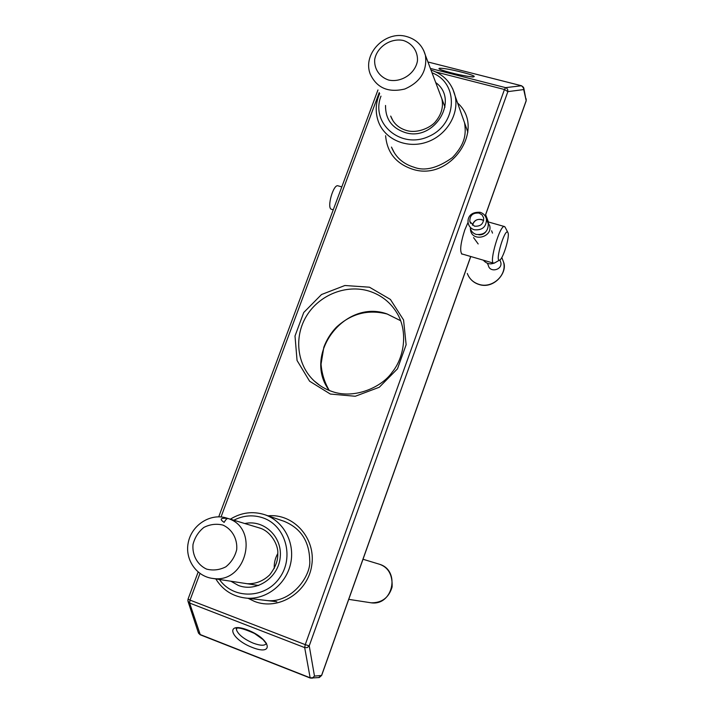 <?xml version="1.0" encoding="UTF-8"?>
<svg xmlns="http://www.w3.org/2000/svg" width="714" height="714" viewBox="0 0 714 714"><rect width="100%" height="100%" fill="white"/><g stroke="black" fill="none" stroke-linecap="round" stroke-linejoin="round"><path stroke-width="1.07" d="M485.752 231.907C483.913 234.112 481.593 235.067 478.764 234.79M470.339 228.409L470.615 230.72C473.007 242.162 492.544 237.164 489.733 225.794L487.35 221.358M483.316 260.173C487.118 264.466 491.571 264.992 496.676 261.752M472.391 225.213C473.775 220.706 476.836 218.805 481.566 219.519L483.681 220.546C478.3 218.091 474.533 219.653 472.391 225.213C473.775 220.706 476.836 218.805 481.566 219.519L483.681 220.546M462.663 254.139L461.976 254.139C459.611 251.283 460.548 243.197 464.805 229.881L468.089 222.286M526.191 98.835L526.147 100.951M321.666 675.382L318.533 677.604M521.657 85.796L427.945 61.984L521.55 85.76L523.389 87.188L523.701 89.571L523.728 87.795M188.032 599.144L187.889 601.01L189.612 603.044L304.682 647.598L307.297 647.58L309.233 645.849L305.244 644.644L304.682 647.598L310.144 677.791L312.17 678.22L314.49 676.104L312.652 677.782L310.144 677.791L199.929 634.451L198.269 632.47L188.121 601.724M470.704 256.487L321.568 675.453L314.49 676.104L309.233 645.849L507.859 91.633L507.681 89.455L506.556 88.072L505.592 87.635L504.459 89.5L507.859 91.633L523.701 89.571L526.182 100.629L485.145 215.931M200.295 634.782L189.612 603.044L190.04 600.117L188.05 599.1L198.126 572.075M277.8 553.502C275.158 558.134 273.989 563.105 274.274 568.415M228.114 518.534L228.096 518.525C226.99 518.355 225.669 519.64 224.151 522.389C219.18 519.033 220.465 517.739 228.025 518.498L228.114 518.534M508.029 232.8C509.867 236.941 502.754 259.798 499.532 260.119C494.659 262.038 504.878 227.695 507.806 232.353L508.029 232.8M505.226 227.409L504.53 226.561C500.211 223.955 488.733 262.591 493.624 263.189L494.882 262.779M491.616 230.774L492.499 233.112M478.175 243.956L473.56 237.592M341.81 186.898L338.079 185.836C333.393 183.641 326.459 208.318 331.474 209.282L331.564 209.309M479.04 213.075L482.057 214.878L483.673 217.94C483.646 223.91 480.549 226.65 474.382 226.151L469.83 221.518C469.687 215.45 472.757 212.629 479.04 213.075M470.365 228.471C471.222 231.461 473.186 233.451 476.256 234.433C484.217 235.093 488.224 231.559 488.296 223.839L487.359 221.385M500.139 260.69L500.8 262.395C502.71 269.856 489.911 273.078 488.367 265.537L487.439 263.341M252.194 647.411C274.729 656.434 270.892 639.039 247.704 630.016C224.696 621.118 229.908 638.86 252.194 647.411M266.456 643.252C265.117 645.902 260.726 645.875 253.291 643.18C244.242 639.271 238.672 634.942 236.575 630.185L236.602 628.374M284.752 521.532L283.949 521.247C300.683 528.119 309.269 541.132 309.715 560.294C311.438 575.252 292.088 602.777 267.723 600.635L263.1 600.09M461.753 114.82L464.573 122.844C466.019 133.099 465.992 143.157 452.462 157.553C437.602 168.156 424.803 171.387 414.058 167.246C403.044 163.899 395.52 157.178 391.477 147.084L394.387 152.921M439.851 93.498L441.895 98.916C443.492 106.734 441.538 114.088 436.04 120.969C432.309 126.592 418.324 133.982 406.605 130.519C398.671 128.154 393.369 123.335 390.692 116.079L392.691 120.193M387.05 313.937C344.692 298.595 302.111 354.733 329.288 390.478C324.522 382.401 321.773 373.609 321.059 364.122L323.826 347.254C326.619 339.739 330.805 333.054 336.392 327.208C351.297 313.526 368.219 309.135 387.166 314.026L400.661 320.738L387.05 313.937M332.296 391.593C325.477 389.317 319.47 385.783 314.258 380.99C296.837 364.916 293.722 336.705 306.627 315.802C319.408 294.828 346.299 284.092 369.049 291.098C381.41 295.043 390.861 302.611 397.421 313.785C408.015 331.948 404.249 357.482 392.209 372.155C382.044 387.175 354.456 399.474 332.206 391.549C325.414 389.282 319.435 385.756 314.258 380.99L320.158 385.658M451.346 72.846C474.15 78.656 483.985 77.79 461.771 72.185C439.958 66.607 428.739 67.071 451.346 72.846M485.19 216.003L526.191 100.817L523.862 88.384L521.55 85.76L505.592 87.635L430.381 68.446M330.368 394.057L355.269 396.261L379.277 387.256L397.475 368.826L406.132 344.737L403.562 319.952L390.415 299.443L369.468 287.207L344.907 285.502L321.505 294.534L303.745 312.5L295.007 335.982L297.051 360.472L309.617 381.222L330.368 394.057M435.977 71.998L504.459 89.5L305.244 644.644L190.04 600.117L199.965 573.494M221.045 516.954L379.241 92.57M385.614 135.705C387.05 152.537 396.056 163.72 412.612 169.236C450.704 181.9 486.582 128.707 457.585 102.986M248.16 598.332L254.487 601.411C278.496 610.979 308.002 592.468 311.75 565.336C316.106 538.294 293.57 513.268 268.036 515.82M233.835 520.22C243.447 515.312 253.229 514.553 263.18 517.945C285.654 525.656 294.561 557.268 279.567 577.894C265.081 598.912 233.192 599.546 219.412 579.447M215.789 578.893C222.955 590.505 233.451 596.949 247.285 598.225C267.027 599.403 286.412 583.838 290.678 563.337C295.123 542.872 283.77 521.452 265.438 514.946L264.599 514.651C252.702 510.965 241.287 512.474 230.354 519.167M230.836 581.205L238.333 585.426C256.388 592.602 278.469 577.796 280.218 557.25C282.476 536.75 263.85 519.274 244.822 523.54M244.465 583.302L247.178 583.722C255.719 584.043 263.243 581.08 269.731 574.841C277.862 564.087 277.817 557.456 277.791 553.118C278.371 545.344 270.963 530.779 258.789 527.762L260.512 528.315M432.032 72.819C459.156 82.949 457.424 124.165 428.873 136.401C400.813 149.645 370.28 123.388 380.981 96.14M379.687 93.489C375.51 103.039 375.109 112.491 378.474 121.862C384.944 139.426 406.712 148.869 426.374 142.264C446.089 135.865 459.254 114.74 455.193 96.176L452.694 88.715M385.524 105.467C385.39 119.059 391.915 128.083 405.097 132.536C434.192 141.97 459.905 99.764 435.718 82.565M403.339 40.475C412.406 43.402 417.993 51.426 417.458 60.851C415.352 73.569 401.357 82.869 388.612 80.039C379.545 77.014 374.065 68.937 374.68 59.574C376.849 46.981 390.629 37.78 403.339 40.475M445 107.127L425.428 55.326C422.634 45.562 416.316 39.279 406.444 36.494C385.346 30.256 362.185 53.818 370.254 74.104C376.787 87.983 388.3 92.945 404.811 89.009C420.51 82.083 427.383 70.856 425.428 55.326L423.572 50.194M502.04 258.075L503.531 262.029C507.324 275.167 492.187 288.893 478.924 284.342C473.248 282.503 469.375 278.871 467.304 273.453M222.946 525.085C232.121 529.208 237.575 538.883 236.709 549.619C234.968 556.643 231.318 562.391 225.785 566.854C219.519 570.004 213.111 570.754 206.56 569.103C197.385 564.863 192.066 555.144 193.003 544.487C194.77 537.535 198.385 531.85 203.865 527.432C210.059 524.281 216.413 523.505 222.946 525.085M228.025 518.498L226.249 517.927C210.202 513.08 191.406 525.093 188.175 543.006C184.864 559.392 196.43 576.841 213.388 578.519C246.491 583.4 259.709 528.173 228.096 518.525M211.103 578.197L258.718 585.498M363.007 559.249L379.812 564.355C400.616 570.736 392.834 606.025 371.173 602.812L369.263 602.518M468.348 223.75C469.223 226.775 471.204 228.783 474.301 229.783C482.352 230.443 486.412 226.865 486.475 219.064C485.538 215.583 483.414 213.325 480.111 212.299C468.268 211.63 467.259 220.198 468.348 223.75M236.646 628.365L236.156 628.731C236.405 629.819 233.781 624.214 254.434 633.416L263.047 639.574L266.17 643.448M472.909 76.996L472.9 76.978C475.096 77.362 463.118 75.97 451.435 72.855C439.967 69.847 438.958 68.794 439.583 69.115L439.869 69.347M198.474 633.113L200.179 634.764L310.313 678.077L319.292 677.532L321.657 675.426L470.776 256.513M218.734 516.838L377.965 89.955M284.279 521.363L264.599 514.651M276.782 601.706L247.285 598.225M467.866 132.206L455.193 96.176C451.953 83.19 443.885 74.47 430.979 70.034M485.654 214.709L488.403 221.983M501.817 257.486L503.531 262.029C507.957 272.123 494.195 289.509 479.094 284.52C474.631 283.128 471.195 280.486 468.786 276.595M348.735 599.358L371.173 602.812C381.919 602.928 388.889 597.654 392.102 587.006C392.646 574.538 388.148 566.854 378.59 563.953M227.007 518.159L259.503 527.976M507.806 232.353L504.968 226.909M499.532 260.119L494.168 263.189M461.485 253.8L493.624 263.189M487.76 221.795L504.432 226.534M333.259 209.809L331.474 209.282M488.296 223.839L486.475 219.064M470.588 223.33L469.83 221.518M499.862 259.958L500.8 262.395"/></g></svg>
